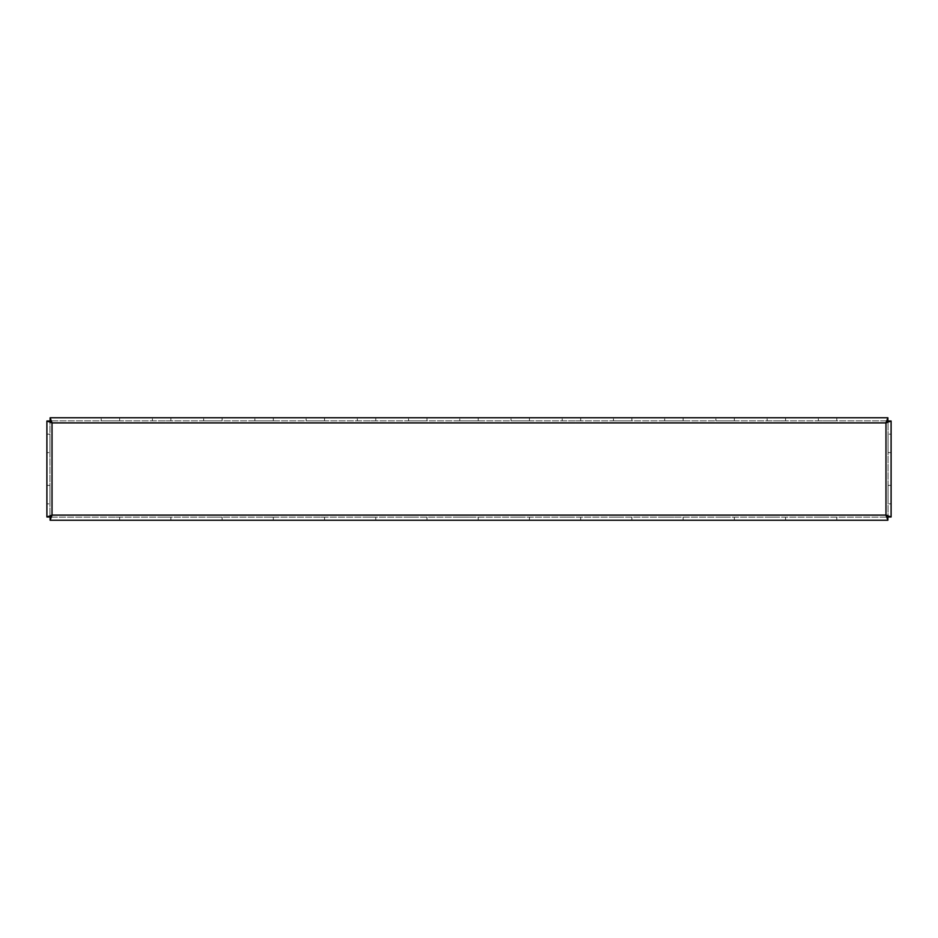 <?xml version="1.0" encoding="UTF-8"?>
<svg xmlns="http://www.w3.org/2000/svg" width="938" height="938" viewBox="0 0 938 938"><rect width="100%" height="100%" fill="white"/><g stroke="black" fill="none" stroke-linecap="round" stroke-linejoin="round"><path stroke-width="0.7" stroke-dasharray="4.69 3.52" d="M119.642 420.845L110.414 420.845L119.642 420.845L119.642 417.773L101.198 417.773L101.198 420.845L110.414 420.845L101.198 420.845M110.414 517.155L119.642 517.155L110.414 517.155M119.642 517.155L119.642 520.227L101.198 520.227L101.198 517.155M170.868 420.845L161.641 420.845L170.868 420.845L170.868 417.773L152.425 417.773L152.425 420.845L161.641 420.845L152.425 420.845M161.641 517.155L170.868 517.155L161.641 517.155M170.868 517.155L170.868 520.227L152.425 520.227L152.425 517.155M222.095 420.845L212.867 420.845L222.095 420.845L222.095 417.773L203.652 417.773L203.652 420.845L212.867 420.845L203.652 420.845M212.867 517.155L222.095 517.155L212.867 517.155M222.095 517.155L222.095 520.227L203.652 520.227L203.652 517.155M273.321 420.845L264.094 420.845L273.321 420.845L273.321 417.773L254.878 417.773L254.878 420.845L264.094 420.845L254.878 420.845M264.094 517.155L273.321 517.155L264.094 517.155M273.321 517.155L273.321 520.227L254.878 520.227L254.878 517.155M324.548 420.845L315.32 420.845L324.548 420.845L324.548 417.773L306.105 417.773L306.105 420.845L315.32 420.845L306.105 420.845M315.32 517.155L324.548 517.155L315.32 517.155M324.548 517.155L324.548 520.227L306.105 520.227L306.105 517.155M375.775 420.845L366.547 420.845L375.775 420.845L375.775 417.773L357.331 417.773L357.331 420.845L366.547 420.845L357.331 420.845M366.547 517.155L375.775 517.155L366.547 517.155M375.775 517.155L375.775 520.227L357.331 520.227L357.331 517.155M426.989 420.845L417.773 420.845L426.989 420.845L426.989 417.773L408.558 417.773L408.558 420.845L417.773 420.845L408.558 420.845M417.773 517.155L408.558 517.155L417.773 517.155M426.989 517.155L426.989 520.227L408.558 520.227L408.558 517.155M836.802 420.845L827.586 420.845L836.802 420.845L836.802 417.773L818.358 417.773L818.358 420.845L827.586 420.845L818.358 420.845M827.586 517.155L818.358 517.155L827.586 517.155M836.802 517.155L836.802 520.227L818.358 520.227L818.358 517.155M785.575 420.845L776.359 420.845L785.575 420.845L785.575 417.773L767.132 417.773L767.132 420.845L776.359 420.845L767.132 420.845M776.359 517.155L767.132 517.155L776.359 517.155M785.575 517.155L785.575 520.227L767.132 520.227L767.132 517.155M734.348 420.845L725.133 420.845L734.348 420.845L734.348 417.773L715.905 417.773L715.905 420.845L725.133 420.845L715.905 420.845M725.133 517.155L715.905 517.155L725.133 517.155M734.348 517.155L734.348 520.227L715.905 520.227L715.905 517.155M683.122 420.845L673.906 420.845L683.122 420.845L683.122 417.773L664.679 417.773L664.679 420.845L673.906 420.845L664.679 420.845M673.906 517.155L664.679 517.155L673.906 517.155M683.122 517.155L683.122 520.227L664.679 520.227L664.679 517.155M631.895 420.845L622.68 420.845L631.895 420.845L631.895 417.773L613.452 417.773L613.452 420.845L622.68 420.845L613.452 420.845M622.68 517.155L613.452 517.155L622.68 517.155M631.895 517.155L631.895 520.227L613.452 520.227L613.452 517.155M580.669 420.845L571.453 420.845L580.669 420.845L580.669 417.773L562.225 417.773L562.225 420.845L571.453 420.845L562.225 420.845M571.453 517.155L562.225 517.155L571.453 517.155M580.669 517.155L580.669 520.227L562.225 520.227L562.225 517.155M529.442 420.845L520.227 420.845L529.442 420.845L529.442 417.773L511.011 417.773L511.011 420.845L520.227 420.845L511.011 420.845M520.227 517.155L511.011 517.155L520.227 517.155M529.442 517.155L529.442 520.227L511.011 520.227L511.011 517.155M478.216 420.845L469 420.845L478.216 420.845L478.216 417.773L459.784 417.773L459.784 420.845L469 420.845L459.784 420.845M469 517.155L459.784 517.155L469 517.155M478.216 517.155L478.216 520.227L459.784 520.227L459.784 517.155M887.887 420.845L887.887 417.773L50.113 417.773L50.113 420.845L887.887 420.845L50.113 420.845M49.972 420.998L46.9 420.998L46.9 517.002L49.972 517.002L49.972 420.998L49.972 517.002M46.9 485.392L49.972 485.392L49.972 503.835L49.972 485.392L46.9 485.392L46.9 503.835L49.972 503.835L46.9 503.835M46.9 434.165L49.972 434.165L49.972 452.608L49.972 434.165L46.9 434.165L46.9 452.608L49.972 452.608L46.9 452.608M50.113 517.155L50.113 520.227L887.887 520.227L887.887 517.155L50.113 517.155L887.887 517.155M888.028 517.002L891.1 517.002L891.1 420.998L888.028 420.998L888.028 517.002L888.028 420.998M891.1 485.392L888.028 485.392L888.028 503.835L888.028 485.392L891.1 485.392L891.1 503.835L888.028 503.835L891.1 503.835M891.1 452.608L888.028 452.608L888.028 434.165L888.028 452.608L891.1 452.608L891.1 434.165L888.028 434.165L891.1 434.165M885.976 515.103L885.976 422.897L52.024 422.897L52.024 515.103L885.976 515.103"/><path stroke-width="1.41" d="M101.198 417.773L119.642 417.773M101.198 520.227L119.642 520.227M152.425 417.773L170.868 417.773M152.425 520.227L170.868 520.227M203.652 417.773L222.095 417.773M203.652 520.227L222.095 520.227M254.878 417.773L273.321 417.773M254.878 520.227L273.321 520.227M306.105 417.773L324.548 417.773M306.105 520.227L324.548 520.227M357.331 417.773L375.775 417.773M357.331 520.227L375.775 520.227M408.558 417.773L426.989 417.773M408.558 520.227L426.989 520.227M818.358 417.773L836.802 417.773M818.358 520.227L836.802 520.227M767.132 417.773L785.575 417.773M767.132 520.227L785.575 520.227M715.905 417.773L734.348 417.773M715.905 520.227L734.348 520.227M664.679 417.773L683.122 417.773M664.679 520.227L683.122 520.227M613.452 417.773L631.895 417.773M613.452 520.227L631.895 520.227M562.225 417.773L580.669 417.773M562.225 520.227L580.669 520.227M511.011 417.773L529.442 417.773M511.011 520.227L529.442 520.227M459.784 417.773L478.216 417.773M459.784 520.227L478.216 520.227M887.887 417.773L887.887 420.845L885.976 422.897L888.028 420.998L891.1 420.998L891.1 517.002L888.028 517.002L885.976 515.103L887.887 517.155L887.887 520.227L50.113 520.227L50.113 517.155L52.024 515.103L49.972 517.002L46.9 517.002L46.9 420.998L49.972 420.998L52.024 422.897L50.113 420.845L50.113 417.773L887.887 417.773L885.976 422.897L891.1 420.998M46.9 420.998L52.024 422.897L50.113 417.773M46.9 503.835L46.9 485.392M46.9 452.608L46.9 434.165M50.113 520.227L52.024 515.103L46.9 517.002M891.1 517.002L885.976 515.103L887.887 520.227M891.1 503.835L891.1 485.392M891.1 452.608L891.1 434.165M52.024 515.103L885.976 515.103L885.976 422.897L52.024 422.897L52.024 515.103"/></g></svg>
